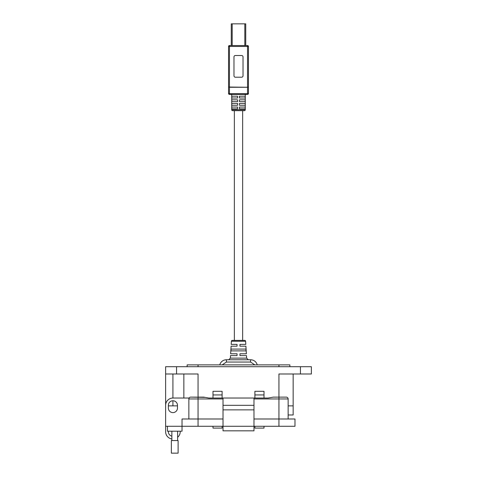 <?xml version="1.0" encoding="UTF-8"?>
<svg xmlns="http://www.w3.org/2000/svg" width="477" height="477" viewBox="0 0 477 477"><rect width="100%" height="100%" fill="white"/><g stroke="black" fill="none" stroke-linecap="round" stroke-linejoin="round"><path stroke-width="0.72" d="M231.78 107.057L237.594 107.057L237.594 108.863L231.78 108.863L231.78 107.057M231.78 103.437L237.594 103.437L237.594 105.25L231.78 105.25L231.78 103.437M231.78 99.824L237.594 99.824L237.594 101.631L231.78 101.631L231.78 99.824M231.78 96.205L237.594 96.205L237.594 98.012L231.78 98.012L231.78 96.205M239.406 107.057L245.22 107.057L245.22 108.863L239.406 108.863L239.406 107.057M239.406 103.437L245.22 103.437L245.22 105.25L239.406 105.25L239.406 103.437M239.406 99.824L245.22 99.824L245.22 101.631L239.406 101.631L239.406 99.824M239.406 96.205L245.22 96.205L245.22 98.012L239.406 98.012L239.406 96.205M230.934 94.392L231.715 94.392L231.715 109.77L245.285 109.77L245.285 94.392L246.066 94.392M248.451 87.047L248.451 46.46L247.545 46.46L247.545 87.047L248.451 87.047L247.545 87.267L247.545 93.713L229.455 93.713L229.455 94.392L247.545 94.392A0.906 0.906 0 0 0 248.451 93.492L248.451 87.047L248.451 93.492A0.906 0.906 0 0 1 247.545 94.392L247.545 93.713L248.451 93.492M231.715 109.77A0.906 0.906 0 0 0 232.621 110.676L244.379 110.676L242.638 110.676L242.638 340.399M245.285 109.77A0.906 0.906 0 0 1 244.379 110.676M243.02 56.882A1.377 1.377 0 0 0 241.642 55.505L235.358 55.505A1.377 1.377 0 0 0 233.98 56.882L233.98 75.831A1.377 1.377 0 0 0 235.358 77.208L241.642 77.208A1.377 1.377 0 0 0 243.02 75.831L243.02 56.882M247.545 45.553A0.906 0.906 0 0 1 248.451 46.46A0.906 0.906 0 0 0 247.545 45.553L229.455 45.553L229.455 46.46L247.545 46.46L247.545 45.553M228.549 87.047L229.455 87.047L228.549 87.047L228.549 93.492L229.455 93.713L229.455 87.267L247.545 87.267L229.455 87.047L229.455 46.46L228.549 46.46L228.549 93.492A0.906 0.906 0 0 0 229.455 94.392M228.549 46.46A0.906 0.906 0 0 1 229.455 45.553A0.906 0.906 0 0 0 228.549 46.46M238.5 110.676L232.621 110.676M245.607 341.246L231.393 341.246A0.906 0.906 0 0 1 232.299 340.399L244.701 340.399A0.906 0.906 0 0 1 245.607 341.246L245.798 344.376L239.949 344.376L239.949 346.183L245.911 346.183L246.376 353.785L239.949 353.785L239.949 355.592L246.484 355.592L246.639 358.126L230.361 358.126L228.733 359.753M246.639 358.126L248.267 359.753M238.5 349.081L245.947 349.081L246.06 350.887L230.94 350.887L231.053 349.081L238.5 349.081M257.246 364.881A6.893 6.893 0 0 0 250.586 359.753L226.414 359.753A6.893 6.893 0 0 0 219.754 364.881M231.393 341.246L231.202 344.376L237.051 344.376L237.051 346.183L231.089 346.183L230.624 353.785L237.051 353.785L237.051 355.592L230.516 355.592L230.361 358.126M234.362 110.676L234.362 340.399L238.5 340.399M245.733 45.553L245.733 23.85L231.267 23.85L231.267 45.553M171.863 436.169A4.555 4.555 0 0 1 168.393 431.196M264.002 426.277L264.002 428.096L254.897 428.096L254.897 426.277M222.103 426.277L222.103 428.096L212.998 428.096L212.998 426.277M171.863 438.953A7.286 7.286 0 0 1 165.632 431.739L165.632 426.277L294.977 426.277L294.977 418.991L278.944 418.991L278.944 397.126L286.319 397.126L273.267 397.126L278.944 397.126L278.944 373.992L311.368 373.992L311.368 366.706L165.632 366.706L165.632 373.992L198.056 373.992L198.056 397.126L205.122 397.371L190.681 397.126A1.825 1.825 0 0 0 189.101 398.039L172.918 398.039L172.918 373.992M187.127 366.706L187.127 364.881L289.873 364.881L289.873 366.706M165.632 426.277L165.632 373.992M288.144 414.978L293.152 414.978L293.152 405.873L288.144 405.873L293.152 405.873L293.152 373.992M177.474 405.873L168.363 405.873M177.617 437.308A7.286 7.286 0 0 0 180.205 431.739L180.205 431.196M254.897 398.039L254.897 391.295L264.002 391.295L264.002 398.039M222.103 394.944L212.998 394.944L212.998 391.295L222.103 391.295L222.103 398.039M212.998 394.944L212.998 398.039M183.848 373.992L183.848 398.039M254.897 394.944L264.002 394.944M167.451 426.277L167.451 431.196L182.023 431.196L182.023 418.991L198.056 418.991L198.056 426.277M223.015 426.277L223.015 430.832L253.985 430.832L253.985 409.88L223.015 409.88L223.015 426.277M294.977 418.991L294.977 426.277M278.944 426.277L278.944 418.991L253.985 418.991M223.015 418.991L198.056 418.991L198.056 398.951L188.856 398.951A1.825 1.825 0 0 1 190.681 397.126L197.055 397.126M168.363 405.325L168.363 408.056A4.555 4.555 0 0 0 172.918 412.611A4.555 4.555 0 0 0 177.474 408.056L177.474 405.325A4.555 4.555 0 0 0 172.918 400.769A4.555 4.555 0 0 0 168.363 405.325M165.632 405.325A7.286 7.286 0 0 1 172.918 398.039M223.015 430.832L253.985 430.832L223.015 430.832M197.925 397.126L203.733 397.126L208.896 398.039L253.985 398.039L253.985 409.88M223.015 398.039L223.015 409.88M253.985 405.325L223.015 405.325M188.856 418.991L188.856 398.951M288.144 398.951L288.144 418.991L288.144 398.951A1.825 1.825 -90 0 0 286.319 397.126A1.825 1.825 0 0 1 288.144 398.951L278.944 398.951L278.944 398.039M226.205 398.039L268.104 398.039L271.89 397.371M273.267 397.126L278.944 397.126L273.267 397.126L268.104 398.039M174.737 440.563L178.118 440.563L178.118 453.15L171.356 453.15L171.356 440.563L174.737 440.563M222.175 364.881L226.414 362.049L250.586 362.049L254.825 364.881M250.586 359.753L250.586 362.049M226.414 359.753L226.414 362.049M244.814 45.553L244.814 23.85M232.186 23.85L232.186 45.553M278.944 364.881L278.944 366.706M198.056 364.881L198.056 366.706M176.562 373.992L176.562 366.706M198.056 398.039L198.056 398.951L223.015 398.951M300.438 373.992L300.438 366.706M172.918 405.873L172.918 400.769M278.944 398.951L253.985 398.951M198.056 397.126L198.056 398.951M177.617 431.196L177.617 440.563M171.863 431.196L171.863 440.563"/></g></svg>
